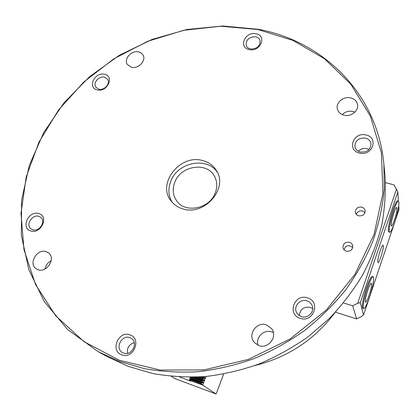 <?xml version="1.0" encoding="UTF-8"?>
<svg xmlns="http://www.w3.org/2000/svg" width="420" height="420" viewBox="0 0 420 420"><rect width="100%" height="100%" fill="white"/><g stroke="black" fill="none" stroke-linecap="round" stroke-linejoin="round"><path stroke-width="0.63" d="M254.966 365.526C287.726 357.362 314.312 339.838 334.73 312.958M38.887 213.612C49.34 216.358 40.808 234.659 30.723 230.927C20.339 227.992 28.928 209.99 38.887 213.612M32.66 229.724C39.207 232.239 46.274 221.372 40.756 217.35L38.95 216.374C32.34 213.89 25.305 224.91 31.017 228.863L32.66 229.724M130.042 334.913C142.06 338.625 133.376 359.688 121.721 354.821C109.788 350.873 118.555 330.199 130.042 334.913M123.517 353.047C131.539 356.48 138.815 342.815 131.36 338.425L129.927 337.706C121.774 334.288 114.587 348.327 122.409 352.517L123.517 353.047M299.313 315.599C300.121 309.204 303.77 306.469 310.259 307.387L312.721 308.669M307.524 297.885C321.074 301.523 313.462 323.132 300.195 318.308C286.713 314.417 294.467 293.218 307.524 297.885M301.387 316.601C308.06 319.1 315.247 311.267 311.955 305.119C310.921 303.03 309.278 301.613 307.031 300.867C300.127 298.337 292.94 306.71 296.772 312.853L298.709 315.152L301.387 316.601M358.381 151.253C360.707 148.874 363.542 148.003 366.881 148.643L369.059 149.51M365.993 134.993C379.06 137.503 372.335 156.592 359.51 153.048C346.5 150.334 353.356 131.57 365.993 134.993M360.418 152.035C367.017 152.523 370.55 149.819 371.018 143.923C370.493 140.941 368.624 139.01 365.411 138.117C358.68 137.692 355.173 140.49 354.905 146.501C355.499 149.321 357.341 151.168 360.418 152.035M255.948 33.773C267.298 35.543 260.416 52.243 249.338 49.581C238.046 47.644 245.018 31.196 255.948 33.773M250.525 48.993C257.113 48.977 260.279 46.121 260.017 40.43C259.324 38.514 257.859 37.301 255.617 36.803C248.96 36.871 245.826 39.774 246.215 45.507C246.928 47.334 248.362 48.494 250.525 48.993M104.57 74.319C114.802 76.235 107.147 92.647 97.246 89.859C87.077 87.785 94.789 71.615 104.57 74.319M98.868 89.166C104.354 90.783 110.796 83.312 107.52 79.154L104.517 77.18C98.984 75.584 92.563 83.155 95.97 87.292L98.868 89.166M361.725 207.113C363.594 207.685 364.723 208.861 365.101 210.646C364.949 214.457 362.806 216.184 358.675 215.812C356.864 215.255 355.751 214.121 355.341 212.41C355.399 208.541 357.525 206.771 361.725 207.113M349.398 242.261C351.157 242.823 352.264 243.947 352.721 245.637C352.769 249.727 350.616 251.58 346.264 251.197L344.174 249.984L342.993 247.968C342.836 243.815 344.972 241.91 349.398 242.261M258.867 345.555C268.37 349.356 277.998 336.478 271.593 328.634L266.5 324.928C256.609 321.085 247.07 334.966 254.447 342.599L258.867 345.555M273.373 332.619L271.745 331.91C264.065 328.97 255.339 337.423 258.038 345.23M344.143 115.232C350.915 117.007 358.712 110.933 357.562 104.79C356.858 101.194 354.527 98.884 350.574 97.865C343.639 96.117 335.832 102.475 337.297 108.686C338.095 112.056 340.379 114.235 344.143 115.232M354.879 112.151L352.758 111.426C348.679 110.696 345.172 111.757 342.242 114.608M131.502 67.295C138.427 69.221 146.601 60.365 142.973 54.915L141.178 52.988L138.621 51.896C131.612 50.017 123.475 59.031 127.318 64.46L131.502 67.295M37.979 269.677C46.956 273.305 56.275 257.985 48.347 252.772L46.284 251.701C37.186 248.126 27.941 263.75 36.241 268.81L37.979 269.677M257.738 29.495L220.831 26.224L183.629 30.314L147.541 41.36L113.873 58.8L83.827 81.963L58.527 110.03L39.008 142.049L26.224 176.904L21 213.302L23.982 249.743L35.558 284.534L55.734 315.824L84.042 341.691L119.432 360.302L160.209 370.062L204.104 369.894L248.367 359.394L290.073 338.998L326.393 309.971L354.953 274.312L374.078 234.497L382.909 193.19L381.428 152.953L370.319 116.025L350.794 84.178L324.397 58.679L292.808 40.331L257.738 29.495M119.39 361.41L98.028 351.561L67.615 329.511L44.331 301.665L28.838 269.698L21.325 235.305L21.63 200.062L29.306 165.401L43.712 132.589L64.082 102.706L89.555 76.703L119.191 55.388L151.993 39.459L186.884 29.505L222.705 25.998L258.2 29.29C322.397 40.924 377.449 92.988 383.88 164.362L384.237 189.683C382.562 206.929 378.767 224.123 372.855 241.269C365.752 258.206 356.675 274.418 345.618 289.91C333.522 304.799 319.851 318.334 304.605 330.508C288.624 341.749 271.693 351.146 253.811 358.706C235.594 365.117 217.166 369.443 198.518 371.69C179.97 372.734 161.926 371.721 144.386 368.65L119.39 361.41M98.028 351.561L107.557 356.827L128.394 366.434L152.733 373.517C169.796 376.525 187.336 377.538 205.349 376.551C223.451 374.399 241.332 370.219 258.993 364.019C276.329 356.711 292.735 347.608 308.212 336.719L329.537 318.302C342.426 304.7 353.567 290.062 362.959 274.397C371.243 258.326 377.517 241.873 381.78 225.031C384.862 208.163 385.922 191.541 384.951 175.161L384.772 173.35M202.913 160.624C209.039 162.314 213.644 165.784 216.715 171.034C228.26 188.916 204.026 216.184 182.753 208.85C177.875 207.391 173.98 204.755 171.061 200.939C156.524 183.414 180.464 153.541 202.913 160.624M51.188 260.783C47.785 262.563 45.722 265.309 45.003 269.015M127.559 353.309C126.808 347.876 129.05 344.332 134.285 342.678M40.383 227.32L41.034 226.553M215.197 193.084C217.534 186.995 217.266 181.335 214.394 176.106C206.84 161.584 181.072 165.564 174.909 181.918C172.174 188.827 172.757 195.127 176.652 200.823C185.094 213.649 209.48 208.903 215.197 193.084M217.481 172.531C207.464 156.503 178.148 161.957 170.966 180.826C167.864 188.533 168.284 195.704 172.216 202.346M383.329 245.732L383.108 245.212C381.959 244.025 377.129 259.387 377.79 262.143L377.995 262.595C379.15 263.75 383.901 248.703 383.329 245.732M385.471 182.695L393.96 184.826L397.834 191.94L360.297 302.647L363.552 314.979L399 209.591L398.738 205.622M363.552 314.979L361.321 316.596L356.612 318.89L352.658 305.792L343.502 302.946M356.612 318.89L335.438 312.197M398.444 201.18L397.834 191.94M352.658 305.792L357.656 303.345L396.506 189.063M360.297 302.647L357.656 303.345M203.863 376.677L204.892 377.827L204.692 378.346L203.17 378.389L202.97 378.913L197.935 377.055M203.17 378.389L199.353 376.981M202.97 378.913L204.02 380.09L203.821 380.604L202.298 380.651L202.099 381.176L191.489 377.244M202.298 380.651L193.022 377.223M223.666 374.057L216.106 394.002L175.166 378.693L171.428 376.394M179.692 377.013L190.964 381.213L189.257 380.111L190.58 379.486L190.78 378.966L190.328 378.189L191.431 377.249M190.37 377.255L189.257 380.111M202.099 381.176L203.149 382.352L202.949 382.872L201.422 382.919L201.222 383.444L190.58 379.486M201.422 382.919L190.78 378.966M206.041 376.493L202.724 385.119L216.106 394.002M201.222 383.444L202.724 385.119M202.356 384.956L189.452 380.158M364.912 212.741C362.219 210.084 359.536 210.168 356.864 212.977L356.291 214.342M352.721 247.59C348.852 244.451 345.928 245.144 343.954 249.669L343.949 249.743M370.645 290.036C368.639 297.413 366.959 301.46 365.605 302.18C365.101 301.675 365.321 299.407 366.272 295.381C368.303 287.91 369.989 283.841 371.332 283.175C371.831 283.715 371.606 286.004 370.645 290.036M364.77 297.218C367.211 286.976 371.942 275.662 373.212 276.838C374.047 277.762 373.663 281.584 372.057 288.309C369.653 298.289 365.017 309.55 363.662 308.511C362.822 307.692 363.19 303.928 364.77 297.218M362.87 308.264L362.749 308.228C361.904 307.409 362.266 303.644 363.836 296.935C366.277 286.692 371.012 275.389 372.298 276.57L373.076 276.796M395.918 215.009C394.076 221.839 392.574 225.503 391.419 226.013C390.92 225.409 391.193 222.905 392.243 218.489C394.107 211.58 395.614 207.895 396.758 207.428C397.252 208.073 396.974 210.599 395.918 215.009M390.983 219.686C393.341 209.963 397.383 200.125 398.517 201.212C399.341 202.309 398.869 206.535 397.105 213.885C394.784 223.377 390.81 233.163 389.618 232.186C388.784 231.21 389.24 227.041 390.983 219.686M388.873 231.982L388.721 231.94C387.881 230.963 388.327 226.795 390.065 219.445C392.422 209.722 396.469 199.889 397.614 200.975L398.344 201.164M202.272 384.62L189.651 379.927M203.149 382.352L190.528 377.675M202.949 382.872L190.328 378.189M204.02 380.09L196.019 377.134M203.821 380.604L194.56 377.181M204.892 377.827L202.115 376.808M204.692 378.346L200.76 376.897M383.88 164.362L384.951 175.161M363.662 308.511L362.749 308.228M389.618 232.186L388.721 231.94"/></g></svg>
